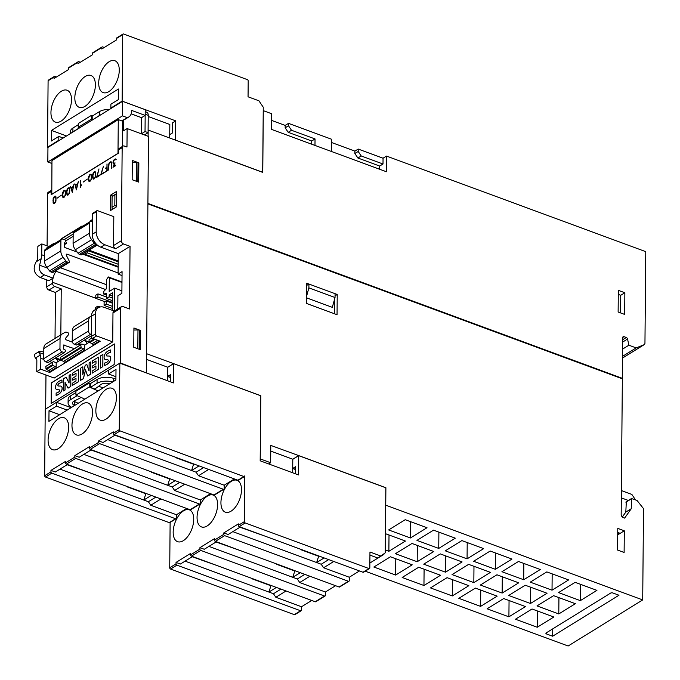 <?xml version="1.0" encoding="UTF-8"?>
<svg xmlns="http://www.w3.org/2000/svg" width="680" height="680" viewBox="0 0 680 680"><rect width="100%" height="100%" fill="white"/><g stroke="black" fill="none" stroke-linecap="round" stroke-linejoin="round"><path stroke-width="1.02" d="M173.17 532.091A16.974 8.993 110.2 0 1 178.755 515.534A16.974 8.993 110.2 0 1 189.329 509.813A16.974 8.993 110.2 0 1 193.732 519.392A16.974 8.993 110.2 0 1 188.156 535.959A16.974 8.993 110.2 0 1 177.582 541.671A16.974 8.993 110.2 0 1 173.17 532.091M234.396 478.933L224.213 485.223L224.188 488.597A1.097 0.765 -121.7 0 1 223.303 489.243L99.569 443.623A1.097 0.765 -121.7 0 1 98.702 442.34L98.719 440.895L113.305 431.876L113.296 433.322A1.097 0.765 58.3 0 0 114.163 434.605L237.898 480.225A1.097 0.765 58.3 0 0 238.484 480.19L244.451 476.502A1.097 0.765 -121.7 0 1 243.865 476.535L120.131 430.916A1.097 0.765 -121.7 0 1 119.263 429.632L119.842 363.162L108.57 370.124L108.536 373.983L115.999 369.368L115.906 379.967L48.917 421.362L49.011 410.762L56.474 406.155L56.508 402.296L45.228 409.267L44.651 475.737A1.097 0.765 58.3 0 0 45.509 477.029L169.252 522.639A1.097 0.765 58.3 0 0 169.83 522.614L176.137 518.721A1.097 0.765 -121.7 0 1 175.55 518.746L51.816 473.127A1.097 0.765 -121.7 0 1 50.949 471.844L50.966 470.398L65.552 461.388L65.543 462.833A1.097 0.765 58.3 0 0 66.402 464.117L190.145 509.728A1.097 0.765 58.3 0 0 190.723 509.702L200.013 503.965A1.097 0.765 -121.7 0 1 199.427 503.99L75.692 458.379A1.097 0.765 -121.7 0 1 74.826 457.096L74.843 455.651L89.428 446.633L89.42 448.077A1.097 0.765 58.3 0 0 90.278 449.361L214.021 494.981A1.097 0.765 58.3 0 0 214.6 494.946L223.89 489.209M210.519 493.688L200.337 499.978L200.311 503.353A1.097 0.765 -121.7 0 1 200.013 503.965M186.643 508.444L176.46 514.735L176.426 518.109A1.097 0.765 -121.7 0 1 176.137 518.721M170.127 522.427L169.728 567.758A1.097 0.765 58.3 0 0 170.595 569.049L294.329 614.66A1.097 0.765 58.3 0 0 294.916 614.635L301.214 610.733A1.097 0.765 -121.7 0 1 300.628 610.767L176.894 565.148A1.097 0.765 -121.7 0 1 176.026 563.865L176.043 562.419L190.638 553.409L190.621 554.854A1.097 0.765 58.3 0 0 191.488 556.138L315.223 601.749A1.097 0.765 58.3 0 0 315.809 601.723L325.091 595.986A1.097 0.765 -121.7 0 1 324.504 596.012L200.77 550.4A1.097 0.765 -121.7 0 1 199.911 549.117L199.92 547.672L214.514 538.654L214.498 540.098A1.097 0.765 58.3 0 0 215.364 541.382L339.099 587.001A1.097 0.765 58.3 0 0 339.685 586.967L348.967 581.23A1.097 0.765 -121.7 0 1 348.381 581.264L224.647 535.644A1.097 0.765 -121.7 0 1 223.788 534.361L223.797 532.916L238.391 523.898L238.374 525.342A1.097 0.765 58.3 0 0 239.241 526.626L362.975 572.245A1.097 0.765 58.3 0 0 363.562 572.212L369.529 568.523A1.097 0.765 -121.7 0 1 368.942 568.557L245.208 522.937A1.097 0.765 -121.7 0 1 244.35 521.654L244.749 475.889A1.097 0.765 -121.7 0 1 244.451 476.502M197.055 517.344A16.974 8.993 110.2 0 1 202.631 500.777A16.974 8.993 110.2 0 1 213.206 495.065A16.974 8.993 110.2 0 1 217.608 504.637A16.974 8.993 110.2 0 1 212.032 521.203A16.974 8.993 110.2 0 1 201.458 526.915A16.974 8.993 110.2 0 1 197.055 517.344M220.932 502.588A16.974 8.993 110.2 0 1 226.508 486.021A16.974 8.993 110.2 0 1 237.082 480.31A16.974 8.993 110.2 0 1 241.494 489.881A16.974 8.993 110.2 0 1 235.909 506.447A16.974 8.993 110.2 0 1 225.335 512.159A16.974 8.993 110.2 0 1 220.932 502.588M114.86 435.217L139.859 444.083M138.958 443.751L175.653 457.274M175.295 457.495L193.596 464.244L191.556 470.526L107.729 439.62M199.053 465.902L191.556 470.526L196.137 472.217L198.509 475.745L208.692 469.455M90.984 449.973L115.982 458.838M115.081 458.507L151.776 472.031M151.419 472.252L169.719 479L167.679 485.282L83.853 454.376M175.168 480.658L167.679 485.282L172.261 486.973L174.632 490.501L184.816 484.211M67.108 464.729L92.106 473.586M91.205 473.254L127.899 486.787M127.543 487.008L145.843 493.748L143.803 500.038L59.976 469.132M151.292 495.414L143.803 500.038L148.376 501.721L150.756 505.257L160.939 498.967M155.873 497.097L148.376 501.721M67.465 464.508L55.318 472.005L50.966 470.398M176.46 514.735L150.756 505.257M95.846 410.567A16.974 8.993 110.2 0 1 101.422 394A16.974 8.993 110.2 0 1 112.005 388.288A16.974 8.993 110.2 0 1 116.407 397.859A16.974 8.993 110.2 0 1 110.831 414.426A16.974 8.993 110.2 0 1 100.257 420.138A16.974 8.993 110.2 0 1 95.846 410.567M71.969 425.323A16.974 8.993 110.2 0 1 77.546 408.756A16.974 8.993 110.2 0 1 88.12 403.045A16.974 8.993 110.2 0 1 92.531 412.615A16.974 8.993 110.2 0 1 86.955 429.182A16.974 8.993 110.2 0 1 76.381 434.894A16.974 8.993 110.2 0 1 71.969 425.323M48.093 440.07A16.974 8.993 110.2 0 1 53.669 423.512A16.974 8.993 110.2 0 1 64.243 417.792A16.974 8.993 110.2 0 1 68.654 427.372A16.974 8.993 110.2 0 1 63.078 443.938A16.974 8.993 110.2 0 1 52.505 449.65A16.974 8.993 110.2 0 1 48.093 440.07M119.842 363.162L173.434 382.916L173.604 363.647L167.867 367.192A1.097 0.578 -69.8 0 0 167.756 367.276M56.508 402.296L71.077 407.668M103.13 387.855L98.6 386.308M90.508 383.537L89.165 383.078L89.207 386.962L98.15 390.94M109.786 383.75A94.367 44.863 -179.5 0 0 109.378 383.639A6.571 3.128 -179.5 0 0 100.538 384.769A126.862 60.316 0.5 0 1 94.817 389.028L90.431 387.413L90.466 383.562L97.087 379.466L97.053 383.325A12.044 5.729 0.5 0 1 112.701 381.947M90.431 387.413L97.053 383.325M115.915 379.117A266.509 126.709 -179.5 0 1 113.458 378.309A12.044 5.729 -179.5 0 0 97.087 379.466M75.913 392.555L70.584 395.845A12.044 5.729 -179.5 0 0 68.119 399.279L68.085 403.129A12.044 5.729 0.5 0 1 70.55 399.704L77.087 395.666M73.873 401.2A6.571 3.128 -179.5 0 0 74.341 401.455A94.367 44.863 -179.5 0 0 78.191 403.274M81.133 397.46A126.862 60.316 0.5 0 1 74.358 400.945A6.571 3.128 -179.5 0 0 72.462 403.113A6.571 3.128 -179.5 0 0 74.307 405.314A94.367 44.863 -179.5 0 0 74.63 405.475M71.715 407.277A12.044 5.729 0.5 0 1 68.085 403.129M89.207 386.962L75.947 395.156L84.881 399.135M89.165 383.078L75.897 391.272L75.947 395.156M173.604 363.647L260.746 395.769L260.176 460.802L298.52 474.938L298.681 455.668L385.824 487.789L385.254 552.823L380.859 556.036L369.962 552.015L369.826 567.91A1.097 0.765 -121.7 0 1 369.529 568.523M167.679 376.397A1.097 0.578 -69.8 0 0 167.79 376.346L170.442 374.705L170.382 381.786M108.536 373.983L115.931 376.703M56.474 406.155L67.159 410.091M49.011 410.762L59.696 414.698M179.749 482.341L172.261 486.973M91.341 449.752L79.195 457.258L74.843 455.651M200.337 499.978L174.632 490.501M203.626 467.585L196.137 472.217M115.218 434.996L103.071 442.502L98.719 440.895M224.213 485.223L198.509 475.745M145.987 372.793L120.283 362.882L45.67 408.995L45.968 375.02M146.43 372.521L148.487 136.442L127.134 128.571L126.973 147.024L124.364 146.055A2.737 1.921 58.3 0 0 122.901 146.141A2.737 1.921 58.3 0 0 122.162 147.662L118.516 149.915L118.49 153.144L51.17 194.744L51.195 191.513A2.737 1.921 -121.7 0 1 51.706 190.17M113.56 245.54A2.737 1.921 58.3 0 0 115.719 248.752L104.822 244.74A10.948 7.693 -121.7 0 1 96.195 231.897L96.373 211.658A1.64 1.156 -121.7 0 1 96.815 210.749A1.64 1.156 -121.7 0 1 97.691 210.698L113.806 216.639L113.56 245.54L121.355 240.728A2.737 1.921 58.3 0 0 123.505 243.941L130.042 246.347L129.498 308.966L122.961 306.561A2.737 1.921 58.3 0 0 121.499 306.637L113.705 311.457A2.737 1.921 58.3 0 0 112.973 312.978L112.719 341.878L54.188 378.054L36.754 371.628L36.856 360.774A4.378 2.321 -69.8 0 0 35.717 358.3A4.378 2.321 -69.8 0 0 35.649 358.275A18.615 9.868 110.2 0 1 35.368 358.181A18.615 9.868 110.2 0 1 35.292 358.156L34.246 354.526L38.794 351.721L38.76 352.427L43.749 354.263L39.015 352.521M120.283 362.882L120.759 308.168L112.973 312.978M114.172 364.523L51.161 403.452L51.34 382.865L114.35 343.927L114.172 364.523M51.34 382.865L51.246 403.401M114.35 344.012L51.425 382.899M110.534 349.962L110.602 352.503A14.357 7.607 -69.8 0 0 108.052 353.294A4.08 2.167 -69.8 0 0 106.922 354.263A1.02 0.544 -69.8 0 0 106.539 355.325A1.181 0.62 -69.8 0 0 106.803 355.963A1.181 0.62 110.2 0 1 106.76 355.946A1.181 0.62 110.2 0 1 106.454 355.291A1.02 0.544 110.2 0 1 106.837 354.229A4.08 2.167 110.2 0 1 107.967 353.26A14.357 7.607 110.2 0 1 110.517 352.469L110.534 349.962A17.663 9.358 -69.8 0 0 106.292 352.291A4.964 2.626 -69.8 0 0 104.363 355.555A4.037 2.142 -69.8 0 0 104.354 358.725A5.84 3.094 -69.8 0 0 105.349 359.618A5.84 3.094 -69.8 0 0 105.953 359.72L107.448 359.779A3.689 1.955 110.2 0 1 107.865 359.839A3.689 1.955 110.2 0 1 108.239 360.077A0.816 0.433 110.2 0 1 108.197 360.842A1.632 0.867 110.2 0 1 107.542 361.734A10.812 5.729 110.2 0 1 104.712 363.001L104.686 365.339A13.473 7.14 -69.8 0 0 108.57 363.069A4.59 2.431 -69.8 0 0 110.415 360.017A3.791 2.006 -69.8 0 0 110.423 356.975A5.619 2.975 -69.8 0 0 109.471 356.133A5.619 2.975 -69.8 0 0 108.808 356.031A63.988 33.907 110.2 0 1 106.82 355.963M109.514 356.15A5.619 2.975 110.2 0 1 109.556 356.167A5.619 2.975 110.2 0 1 110.508 357.008A3.791 2.006 110.2 0 1 110.508 360.051A4.59 2.431 110.2 0 1 108.655 363.103A13.473 7.14 110.2 0 1 104.779 365.373L104.686 365.339M107.907 359.856A3.689 1.955 -69.8 0 0 107.542 359.813L106.037 359.754A5.84 3.094 110.2 0 1 105.442 359.652A5.84 3.094 110.2 0 1 105.391 359.635M102.901 354.416L102.876 366.63L100.343 368.109L102.791 366.596L102.901 354.416L100.453 355.929L100.343 368.109M98.472 357.153L98.456 369.368L92.166 373.167L98.362 369.333L98.472 357.153L92.276 360.986L92.251 363.264L95.999 360.944L95.982 363.808L92.701 365.84L92.684 367.923L95.956 365.899L95.939 368.671L92.183 370.982L92.166 373.167M95.956 365.984L92.684 367.923M95.999 361.029L92.251 363.264M90.772 361.913L90.746 374.127L87.72 375.998L90.661 374.094L90.772 361.913L89.131 362.925L89.063 370.949L86.793 364.37L85.204 365.355L82.773 374.858L82.841 366.809L80.41 368.313L80.299 380.494L83.308 378.641L85.544 369.877L87.627 375.972M85.595 370.03L83.394 378.666L80.299 380.494M82.841 366.809L82.866 374.501M86.793 364.37L89.063 370.736M78.531 369.478L78.506 381.692L72.224 385.483L78.421 381.659L78.531 369.478L72.326 373.303L72.309 375.581L76.058 373.269L76.032 376.133L72.76 378.156L72.743 380.239L76.016 378.216L75.99 380.987L72.241 383.308L72.224 385.483M76.016 378.301L72.743 380.239M76.058 373.354L72.309 375.581M70.831 374.238L70.805 386.452L68.085 388.135L70.72 386.418L70.831 374.238L69.122 375.292L69.054 383.019L66.113 377.153L63.469 378.777L63.367 390.957L64.983 389.963L65.05 382.339L68 388.101M65.135 382.5L65.067 389.997L63.367 390.957M66.113 377.153L69.054 382.874M61.956 379.984L62.024 382.517A14.357 7.607 -69.8 0 0 59.474 383.308A4.08 2.167 -69.8 0 0 58.344 384.285A1.02 0.544 -69.8 0 0 57.961 385.348A1.181 0.62 -69.8 0 0 58.225 385.976A1.181 0.62 110.2 0 1 58.174 385.968A1.181 0.62 110.2 0 1 57.868 385.313A1.02 0.544 110.2 0 1 58.259 384.251A4.08 2.167 110.2 0 1 59.39 383.282A14.357 7.607 110.2 0 1 61.931 382.491L61.956 379.984A17.663 9.358 -69.8 0 0 57.715 382.313A4.964 2.626 -69.8 0 0 55.785 385.577A4.037 2.142 -69.8 0 0 55.777 388.739A5.84 3.094 -69.8 0 0 56.772 389.631A5.84 3.094 -69.8 0 0 57.375 389.742L58.871 389.793A3.689 1.955 110.2 0 1 59.288 389.861A3.689 1.955 110.2 0 1 59.661 390.099A0.816 0.433 110.2 0 1 59.619 390.864A1.632 0.867 110.2 0 1 58.956 391.756A10.812 5.729 110.2 0 1 56.134 393.014L56.108 395.361A13.473 7.14 -69.8 0 0 59.993 393.091A4.59 2.431 -69.8 0 0 61.837 390.039A3.791 2.006 -69.8 0 0 61.837 386.997A5.619 2.975 -69.8 0 0 60.885 386.147A5.619 2.975 -69.8 0 0 60.231 386.053A63.988 33.907 110.2 0 1 58.242 385.985M60.928 386.163A5.619 2.975 110.2 0 1 60.979 386.18A5.619 2.975 110.2 0 1 61.931 387.03A3.791 2.006 110.2 0 1 61.922 390.065A4.59 2.431 110.2 0 1 60.078 393.125A13.473 7.14 110.2 0 1 56.194 395.386L56.108 395.361M59.33 389.878A3.689 1.955 -69.8 0 0 58.956 389.827L57.46 389.767A5.84 3.094 110.2 0 1 56.856 389.666A5.84 3.094 110.2 0 1 56.814 389.649M141.389 133.824L145.035 131.546L145.171 115.413L141.525 117.666L141.389 133.798M51.935 163.498L47.821 161.976L47.948 147.432L122.57 101.328L145.222 109.675L145.189 114.206L148.231 115.328A5.474 2.898 -69.8 0 0 146.812 112.243L145.206 111.647M127.134 128.571L123.488 130.823L123.581 119.909L127.236 117.657L121.89 120.938M51.791 194.361L51.961 160.599L118.286 119.612L122.638 121.219L122.425 146.438M118.286 119.612L117.989 153.331L51.663 194.319M47.821 161.976L122.443 115.872L127.236 117.64A10.948 7.693 58.3 0 0 128.715 117.019A10.948 7.693 58.3 0 0 131.665 110.432L145.171 115.413M55.029 338.402L55.428 292.459L48.892 290.046A2.737 1.921 -121.7 0 1 46.733 286.832L46.792 279.913M47.09 245.862L47.549 193.774A2.737 1.921 -121.7 0 1 48.288 192.244L51.706 190.136M55.428 292.459L61.234 288.873L54.697 286.458A2.737 1.921 -121.7 0 1 52.538 283.245L52.547 282.285A12.044 6.383 110.2 0 1 53.083 278.12L48.917 280.695L40.205 277.482C33.907 273.844 32.547 268.625 36.133 261.817A18.615 9.868 110.2 0 1 36.499 261.256A4.378 2.321 -69.8 0 0 37.757 257.244L37.85 246.389L41.828 243.925L41.735 254.779A10.948 5.806 110.2 0 1 41.225 258.672L39.61 265.2C38.641 269.756 40.222 272.995 44.37 274.907L40.205 277.482M121.355 240.728L122.162 147.662M115.71 158.899L116.212 159.715L114.325 159.894L113.212 162.163L113.56 163.327L115.073 162.894L113.636 166.421L115.677 165.155L115.677 165.631L112.999 167.28L114.453 163.761L113.109 163.566L113.126 161.185L114.317 159.426L115.71 158.899M109.064 163.761L108.46 170.085L108.749 163.888L110.406 161.84L111.571 162.137L111.8 163.013L111.749 168.054L111.256 162.409L109.947 162.596L109.064 163.761M106.956 163.974L107.219 170.858L104.388 172.601L106.896 170.587L106.922 167.756L105.553 168.597L105.561 168.121L106.922 167.28L107.041 164.007L107.015 167.314L105.647 168.538M104.057 172.805L100.7 174.887L103.471 166.132L101.243 174.08L104.057 172.338L104.057 172.805M98.991 168.895L97.104 176.638L99.926 174.887L99.926 175.363L96.56 177.438L98.991 168.895L96.704 177.352M93.203 179.18L92.522 176.919L92.778 174.097L93.968 171.998L95.149 171.606L95.829 173.868L95.574 176.69L94.376 178.789L93.203 179.18M90.304 174.258L91.477 174.896L91.443 179.248L89.777 181.636L88.604 180.999L88.638 176.656L89.837 174.556L90.397 174.293L89.216 175.363L88.485 178.492L89.131 181.721M83.13 182.121L87.329 179.053L83.13 182.121M80.334 180.429L80.605 186.388L81.523 184.9L80.274 187.51L80.334 180.429L80.359 187.425M74.902 183.779L75.335 185.19L77.562 183.812L78.361 181.645L76.364 189.916L74.902 183.779M73.891 184.407L72.301 192.431L70.431 186.541L71.204 187.739L73.423 186.371L73.975 184.441L73.516 186.405L71.204 187.739M67.192 195.254L66.513 192.993L66.767 190.17L67.957 188.071L69.139 187.68L69.81 189.941L69.564 192.763L68.365 194.862L67.192 195.254M64.294 190.332L65.467 190.969L65.424 195.321L63.767 197.71L62.594 197.072L62.628 192.729L63.827 190.63L64.388 190.366L63.206 191.437L62.475 194.565L63.121 197.795M57.111 198.194L61.319 195.126L57.111 198.194M54.816 196.189L55.989 196.826L55.955 201.169L54.757 203.269L53.584 203.66L53.117 202.929L53.151 198.577L54.349 196.477L54.91 196.222L53.728 197.293L52.998 200.421L53.643 203.651M110.534 195.194L116.501 191.505L116.365 206.916L110.398 210.605L110.534 195.194L112.71 195.993L116.484 193.664M115.677 165.24L113.636 166.421M114.453 163.761L113.135 167.203M115.753 158.941L114.401 159.46L113.212 161.211L112.973 162.724L113.619 163.956M115.022 163.013L113.56 163.327M111.052 162.231L111.562 163.268L111.52 168.198M111.146 161.789L110.024 162.163L108.834 163.922L108.553 170.034M106.922 167.756L106.896 170.587M106.981 170.62L104.474 172.55M104.057 172.422L101.243 174.08M103.436 166.234L100.835 174.794M99.926 174.981L97.104 176.638M95.174 171.649L94.061 172.031L92.862 174.131L92.616 176.953L93.262 179.171M94.987 172.125L95.591 174.131L95.336 176.876L94.46 178.356L93.364 178.67L94.936 177.701L95.489 175.066L95.285 172.601L94.987 172.125L93.976 172.474L92.862 175.729L93.364 178.67M91.035 174.207L90.397 174.293M90.848 174.675L91.451 176.681L91.205 179.435L90.321 180.914L89.233 181.228L90.805 180.26L91.358 177.624L91.154 175.159L90.848 174.675L89.845 175.023L88.723 178.287L89.233 181.228M87.329 179.137L83.215 182.07M81.523 185.045L80.605 186.388M74.928 183.855L76.432 189.881M78.336 181.747L77.647 183.846L75.335 185.19M77.435 184.365L76.5 188.691L77.435 184.365L75.454 185.581L76.415 188.657M70.516 186.575L72.301 192.431M73.296 186.915L72.369 191.242L73.296 186.915L71.323 188.139L72.275 191.216M69.165 187.722L68.051 188.105L66.853 190.204L66.606 193.018L67.252 195.245M68.969 188.198L69.572 190.204L69.326 192.95L68.442 194.429L67.354 194.744L68.927 193.774L69.479 191.139L69.275 188.674L68.969 188.198L67.966 188.547L66.853 191.803L67.354 194.744M65.025 190.281L64.388 190.366M64.838 190.748L65.441 192.755L65.186 195.5L64.311 196.987L63.223 197.302L64.787 196.333L65.348 193.69L65.135 191.233L64.838 190.748L63.835 191.097L62.713 194.361L63.223 197.302M61.319 195.211L57.205 198.135M55.547 196.137L54.91 196.222M55.36 196.605L55.964 198.611L55.717 201.356L54.834 202.844L53.745 203.158L55.318 202.181L55.87 199.546L55.666 197.089L55.36 196.605L54.358 196.953L53.236 200.209L53.745 203.158M122.901 146.141L119.255 148.393A2.737 1.921 58.3 0 0 118.516 149.915M140.293 349.673L133.756 347.267L133.918 327.998L140.454 330.403L140.293 349.673M133.9 330.029L137.981 329.962A2.193 1.045 0.5 0 1 139.417 330.183L140.293 330.505L140.123 349.613M89.029 250.138L118.209 260.899M92.327 221.791L91.621 221.535A2.737 1.921 58.3 0 0 90.168 221.612L73.916 231.65A2.737 1.921 58.3 0 0 73.177 233.18L73.083 243.347A8.211 5.771 58.3 0 0 75.37 249.738L78.072 253.266A2.737 1.921 58.3 0 0 79.466 254.346L80.852 254.855A1.097 0.765 58.3 0 0 81.439 254.83L97.282 245.038M90.168 221.612A2.737 1.921 58.3 0 0 89.428 223.142L89.335 233.3A8.211 5.771 58.3 0 0 91.621 239.7L94.325 243.227A2.737 1.921 58.3 0 0 95.718 244.307L96.985 244.775M84.252 340.195L89.046 341.964M90.627 316.404L74.707 326.247A8.211 5.771 58.3 0 0 74.536 326.341A8.211 5.771 58.3 0 0 72.326 330.922L72.233 341.079A2.737 1.921 58.3 0 0 74.392 344.293L76.415 345.041L91.324 335.826M91.341 334.509L90.644 334.254A2.737 1.921 -121.7 0 1 88.485 331.041L88.57 320.875A8.211 5.771 -121.7 0 1 90.788 316.302A8.211 5.771 -121.7 0 1 90.959 316.2L91.511 315.894M74.366 348.653L63.495 345.083M55.734 357.816L60.528 359.584M62.109 334.024L46.189 343.868A8.211 5.771 58.3 0 0 46.019 343.961A8.211 5.771 58.3 0 0 43.8 348.543L43.715 358.7A2.737 1.921 58.3 0 0 45.874 361.913L47.898 362.661L64.141 352.623L62.118 351.875A2.737 1.921 -121.7 0 1 59.967 348.661L60.053 338.504A8.211 5.771 -121.7 0 1 62.271 333.923A8.211 5.771 -121.7 0 1 62.432 333.829L65.178 332.308A2.737 1.921 -121.7 0 1 66.581 332.256L67.966 332.767A1.097 0.765 -121.7 0 1 68.672 334.543L65.671 338.13A1.097 0.765 -121.7 0 0 66.368 339.906L72.42 342.142M77.86 344.148L79.874 344.887M63.928 344.811L63.461 348.984L65.628 350.268L65.62 351.228L64.141 352.623M118.15 267.18L82.628 254.09M77.154 252.067L64.778 247.503L64.379 243.015L66.564 243.329L64.371 244.69M66.564 243.329L65.127 239.904L63.104 239.156A2.737 1.921 58.3 0 0 61.642 239.232A2.737 1.921 58.3 0 0 60.903 240.762L60.817 250.928A8.211 5.771 58.3 0 0 63.104 257.32L65.807 260.848A2.737 1.921 58.3 0 0 67.201 261.927L68.587 262.438A1.097 0.765 58.3 0 0 69.309 261.188L66.394 255.417A1.097 0.765 58.3 0 1 67.116 254.167L118.099 272.96M60.503 267.758L106.624 284.767M61.642 239.232L45.398 249.279A2.737 1.921 58.3 0 0 44.659 250.801L44.566 260.967A8.211 5.771 58.3 0 0 46.852 267.359L49.555 270.887A2.737 1.921 58.3 0 0 50.949 271.975L52.334 272.484A1.097 0.765 58.3 0 0 52.921 272.45L69.165 262.412M104.21 290.964L104.218 290.028L106.445 288.719M106.241 304.062L104.082 305.388L104.108 302.26L106.267 300.925L106.241 304.062L112.531 306.382M104.082 305.388L112.514 308.499M106.267 300.925L112.566 303.246M95.676 309.383L95.684 307.462L97.843 306.136L100.155 306.986M97.843 306.136L97.826 308.057M97.92 297.032L95.769 298.358L95.795 295.231L97.954 293.896L97.92 297.032L112.574 302.43M95.769 298.358L104.95 301.741M97.954 293.896L106.513 297.058M112.497 310.394L112.659 292.731L109.174 294.882L109.157 296.811L106.505 298.452L106.547 293.394L103.734 294.041L103.759 291.414L106.59 288.575L106.666 279.421L108.341 276.955L109.319 277.788L109.2 291.516L114.673 288.133L121.907 290.793M114.673 288.133L114.478 310.981M109.319 277.788L121.975 282.447M108.341 276.955L121.983 281.988M103.734 294.041L106.53 295.069M106.505 298.452L112.582 300.696M109.157 296.811L112.608 298.087M109.174 294.882L112.625 296.157M81.872 344.021L60.546 357.323L60.953 360.366L63.572 361.335A1.097 0.765 -121.7 0 1 64.43 362.618L84.66 350.115A1.097 0.765 58.3 0 0 83.802 348.832L81.184 347.871L80.775 344.82L81.872 344.021L84.703 345.058L89.088 342.346L83.886 340.425A12.044 6.383 110.2 0 0 84.091 340.51A12.044 6.383 110.2 0 0 84.269 340.578A10.948 5.806 110.2 0 1 84.43 340.629A10.948 5.806 110.2 0 1 86.887 343.706M79.866 345.253L79.883 343.969A1.64 0.867 110.2 0 1 80.223 342.686M53.355 361.641L45.789 366.435L46.197 369.486L48.816 370.455A1.097 0.765 58.3 0 1 49.674 371.739L56.142 367.744A1.097 0.765 58.3 0 0 55.276 366.46L52.666 365.491L52.258 362.44L53.355 361.641L56.185 362.686L60.571 359.975M91.859 337.85L89.063 339.694L89.046 342.108L92.089 343.714A1.097 0.765 -121.7 0 1 92.956 344.998L99.509 340.944M118.201 261.817L88.111 250.725A1.64 0.867 110.2 0 1 87.108 252.781L84.787 254.218A1.64 0.867 110.2 0 1 84.227 254.311A1.64 0.867 110.2 0 1 84.192 254.303A12.044 6.383 110.2 0 0 83.903 254.175A12.044 6.383 110.2 0 0 83.725 254.116A10.948 5.806 110.2 0 1 83.564 254.065A10.948 5.806 110.2 0 1 83.062 253.827M138.694 182.121L132.158 179.715L132.319 160.446L138.856 162.86L138.694 182.121M132.303 162.562L136.603 162.494A2.193 1.045 0.5 0 1 138.031 162.715L138.694 162.962L138.524 182.061M141.525 117.666L131.18 113.849M128.715 117.019L125.069 119.272A10.948 7.693 -121.7 0 1 123.581 119.909M121.499 306.637A2.737 1.921 58.3 0 0 120.759 308.168M43.775 352.01L43.69 351.985C39.542 351.203 37.927 351.365 38.853 352.461L40.383 355.011A10.948 5.806 110.2 0 1 40.834 358.309L40.74 369.163L36.754 371.628M114.333 311.066L104.278 307.36A10.948 7.693 58.3 0 0 98.439 307.675L94.46 310.139A10.948 7.693 58.3 0 0 91.502 316.243L91.324 336.473A1.64 1.156 58.3 0 0 92.616 338.402L100.24 341.207L49.666 372.462L40.74 369.163M49.666 372.462L49.674 371.739M116.373 206.371L114.818 205.479L111.996 207.221L112.09 196.622L114.903 194.88L114.818 205.479M112.259 209.457L111.996 207.221M116.484 193.808L114.903 194.88M112.71 195.993L112.09 196.622M56.142 367.744L56.185 362.686M80.775 344.82L60.546 357.323M84.66 350.115L84.703 345.058M52.258 362.44L45.789 366.435M91.928 337.926L89.063 339.694M122.443 115.872L122.57 101.328M56.695 270.122A10.948 5.806 110.2 0 1 56.015 271.243A12.044 6.383 110.2 0 0 53.083 278.12L44.37 274.907M105.239 289.399L56.006 271.252A12.044 6.383 110.2 0 1 56.015 271.243A10.973 5.814 -69.8 0 0 56.015 271.243L55.292 270.98M48.807 246.5L41.828 243.925M57.877 361.641A10.948 5.806 -69.8 0 0 55.411 358.564A10.948 5.806 -69.8 0 0 55.25 358.504L55.411 358.564M62.016 238.501L61.574 239.283M53.286 244.4L53.439 243.644L54.239 243.814M81.804 226.78L81.957 226.015L82.756 226.194M64.234 239.573L73.168 234.056M65.73 240.924L73.151 236.343M90.542 220.881L90.091 221.654M46.818 248.395L47.26 247.622M96.815 210.749L92.837 213.206A1.64 1.156 58.3 0 0 92.386 214.123L92.216 234.353A10.948 7.693 58.3 0 0 100.844 247.197L118.269 253.623L130.042 246.347M98.439 307.675A10.948 7.693 58.3 0 0 95.48 313.777L95.302 334.016A1.64 1.156 58.3 0 0 96.594 335.937L112.719 341.878M60.834 334.815L61.234 288.873M118.269 253.623L118.091 274.1L122.069 271.635L121.881 293.31L117.904 295.774L117.784 308.933M122.034 275.553L118.091 274.1M147.9 203.413L622.353 378.326L622.71 337.628A1.64 1.156 -121.7 0 1 623.152 336.71A1.64 1.156 -121.7 0 1 624.027 336.659L626.297 337.501A1.64 1.156 -121.7 0 1 627.546 339.031L628.873 345.21L636.174 347.905L644.011 344.751L622.531 358.02M148.121 136.306L148.18 130.067L262.76 172.406L263.304 110.653L271.49 113.67L271.354 129.328L386.376 171.734L386.512 156.077L645.754 251.651L644.954 343.12A2.737 1.921 -121.7 0 1 644.215 344.649A2.737 1.921 -121.7 0 1 644.011 344.751M618.315 290.343L624.852 292.749L624.665 314.423L618.129 312.018L618.315 290.343M622.353 378.326L147.9 203.745M146.591 353.702L260.814 395.717L260.262 458.915L270.631 462.74L270.784 445.4L298.579 455.549L385.892 487.738L385.738 505.18L642.711 599.913L643.51 508.631L637.024 500.446L631.508 498.534L631.269 508.708L624.631 518.101L623.331 517.625A2.737 1.921 -121.7 0 1 621.171 514.412L622.353 378.811L147.9 203.898M306.731 283.228L337.229 294.474L337.05 314.704L306.552 303.467L306.731 283.228M617.771 528.377L624.308 530.791L624.112 552.466L617.576 550.052L617.771 528.377M173.544 363.638L167.756 367.217L146.54 359.397M167.756 367.217L167.637 380.774M79.62 127.865L78.2 127.305L78.319 123.48L91.579 115.285L92.905 115.677M59.279 140.437L58.794 140.258L58.828 136.399L63.197 138.014M58.828 136.399L51.365 141.015L51.459 130.416L118.447 89.02L118.354 99.62L110.891 104.227L110.857 108.086L111.342 108.264M78.276 124.712L72.922 128.027A12.044 5.729 -179.5 0 0 70.457 131.453L70.439 133.535M71.757 132.727A12.044 5.729 0.5 0 1 72.888 131.877L79.475 127.806M92.922 119.646L99.391 115.498A12.044 5.729 0.5 0 1 100.819 114.758M92.769 119.587L92.803 115.736L99.424 111.647A12.044 5.729 -179.5 0 1 109.412 109.455M92.879 119.671L91.468 119.11L91.579 115.285M78.2 127.305L91.468 119.11M169.745 134.631A1.097 0.578 -69.8 0 1 169.762 134.614L172.414 132.974L172.507 122.859L175.72 120.87L122.136 101.116L122.715 34.646A1.097 0.765 -121.7 0 1 123.012 34.034L116.705 37.927A1.097 0.765 58.3 0 0 116.407 38.539L116.399 39.984L101.804 48.994L101.822 47.549A1.097 0.765 -121.7 0 1 102.119 46.945L92.828 52.683A1.097 0.765 58.3 0 0 92.531 53.286L92.522 54.731L77.928 63.75L77.945 62.305A1.097 0.765 -121.7 0 1 78.242 61.693L68.952 67.43A1.097 0.765 58.3 0 0 68.654 68.042L68.646 69.487L54.052 78.506L54.069 77.061A1.097 0.765 -121.7 0 1 54.358 76.449L48.39 80.138A1.097 0.765 58.3 0 0 48.093 80.75L47.515 147.22L58.794 140.258M47.515 147.22L47.999 147.398M110.857 108.086L122.136 101.116M123.012 34.034A1.097 0.765 -121.7 0 1 123.59 34L247.333 79.62A1.097 0.765 -121.7 0 1 248.191 80.903L248.055 96.798L258.944 100.81L263.262 107.236L262.692 172.269L175.55 140.139L175.72 120.87M51.459 130.416L66.513 135.966M54.358 76.449A1.097 0.765 -121.7 0 1 54.944 76.415L56.499 76.993M78.242 61.693A1.097 0.765 -121.7 0 1 78.82 61.667L80.376 62.237M102.119 46.945A1.097 0.765 -121.7 0 1 102.697 46.911L104.252 47.481M71.51 99.816A16.974 8.993 110.2 0 1 65.934 116.382A16.974 8.993 110.2 0 1 55.36 122.094A16.974 8.993 110.2 0 1 50.949 112.523A16.974 8.993 110.2 0 1 56.534 95.956A16.974 8.993 110.2 0 1 67.108 90.245A16.974 8.993 110.2 0 1 71.51 99.816M95.387 85.059A16.974 8.993 110.2 0 1 89.811 101.626A16.974 8.993 110.2 0 1 79.237 107.338A16.974 8.993 110.2 0 1 74.826 97.767A16.974 8.993 110.2 0 1 80.41 81.201A16.974 8.993 110.2 0 1 90.984 75.489A16.974 8.993 110.2 0 1 95.387 85.059M119.272 70.303A16.974 8.993 110.2 0 1 113.688 86.87A16.974 8.993 110.2 0 1 103.114 92.591A16.974 8.993 110.2 0 1 98.71 83.011A16.974 8.993 110.2 0 1 104.286 66.445A16.974 8.993 110.2 0 1 114.86 60.733A16.974 8.993 110.2 0 1 119.272 70.303M144.406 134.938L148.087 132.668L148.231 115.328M145.035 131.546L148.087 132.668M148.223 116.509L169.83 124.474L169.711 138.006M359.474 570.953L349.291 577.244L349.265 580.618A1.097 0.765 -121.7 0 1 348.967 581.23M335.597 585.71L325.414 592L325.389 595.374A1.097 0.765 -121.7 0 1 325.091 595.986M311.721 600.465L301.537 606.755L301.512 610.13A1.097 0.765 -121.7 0 1 301.214 610.733M369.937 555.118L377.706 557.983L380.859 556.036M298.681 455.668L292.944 459.212A1.097 0.578 -69.8 0 0 292.791 459.331M292.714 468.435A1.097 0.578 -69.8 0 0 292.868 468.367L295.519 466.726L295.46 473.807M239.938 527.238L264.945 536.104M264.036 535.772L300.73 549.295M300.373 549.516L318.673 556.265L316.642 562.547L232.806 531.641M324.13 557.923L316.642 562.547L321.215 564.238L323.587 567.766L333.769 561.476M216.061 541.994L241.069 550.86M240.159 550.528L276.853 564.052M276.497 564.273L294.797 571.021L292.765 577.303L208.93 546.397M300.254 572.679L292.765 577.303L297.339 578.994L299.71 582.522L309.893 576.232M192.185 556.741L217.183 565.607M216.282 565.275L252.977 578.808M252.62 579.029L270.921 585.769L268.889 592.059L185.054 561.153M276.377 587.435L268.889 592.059L273.462 593.742L275.833 597.278L286.017 590.988M280.95 589.118L273.462 593.742M192.542 556.529L180.404 564.026L176.043 562.419M301.537 606.755L275.833 597.278M304.827 574.362L297.339 578.994M216.418 541.773L204.281 549.27L199.92 547.672M325.414 592L299.71 582.522M328.703 559.606L321.215 564.238M240.295 527.017L228.157 534.523L223.797 532.916M349.291 577.244L323.587 567.766M624.852 292.749L620.721 295.298L620.568 312.919M618.281 294.398L620.721 295.298M612.884 592.986L618.979 595.238L552.653 636.216L546.558 633.972A1.64 0.782 0.5 0 1 545.904 633.343A1.64 0.782 0.5 0 1 546.244 632.876L610.581 593.121A1.64 0.782 0.5 0 1 612.884 592.986M617.737 532.44L619.523 533.094L617.721 534.208M552.653 636.216L552.721 628.873M624.308 530.791L617.712 534.862M622.336 516.987L625.804 512.091L626.322 501.899M621.316 497.87L628.362 500.471M270.631 462.74L268.694 463.938M642.711 599.913L568.131 646L365.211 571.192M532.032 608.991L553.817 617.015L537.234 627.266L515.448 619.233L532.032 608.991M503.71 598.544L525.495 606.577L508.912 616.828L487.127 608.795L503.71 598.544M475.388 588.106L497.173 596.139L480.598 606.381L458.813 598.349L475.388 588.106M447.075 577.668L468.86 585.692L452.276 595.943L430.491 587.911L447.075 577.668M418.752 567.222L440.538 575.255L423.954 585.505L402.169 577.473L418.752 567.222M390.43 556.784L412.216 564.817L395.632 575.059L373.847 567.027L390.43 556.784M383.384 554.183L383.894 554.379L369.869 563.04M553.588 595.671L575.373 603.696L558.79 613.946L537.005 605.914L553.588 595.671M525.266 585.225L547.052 593.258L530.468 603.5L508.683 595.476L525.266 585.225M496.944 574.787L518.729 582.819L502.154 593.062L480.369 585.029L496.944 574.787M468.631 564.349L490.416 572.373L473.833 582.624L452.047 574.591L468.631 564.349M440.308 553.902L462.094 561.935L445.51 572.186L423.725 564.154L440.308 553.902M411.986 543.465L433.772 551.497L417.188 561.74L395.403 553.707L411.986 543.465M385.424 533.673L405.45 541.059L388.875 551.302L385.279 549.976M575.144 582.343L596.929 590.376L580.346 600.627L558.56 592.594L575.144 582.343M546.822 571.906L568.608 579.938L552.024 590.181L530.238 582.156L546.822 571.906M518.5 561.467L540.285 569.5L523.711 579.742L501.925 571.71L518.5 561.467M490.187 551.029L511.972 559.053L495.388 569.304L473.603 561.272L490.187 551.029M461.864 540.583L483.65 548.615L467.067 558.866L445.281 550.834L461.864 540.583M433.543 530.145L455.328 538.178L438.744 548.42L416.959 540.387L433.543 530.145M405.221 519.707L427.006 527.731L410.423 537.982L388.646 529.95L405.221 519.707M537.234 627.266L537.379 610.954M508.912 616.828L509.056 600.516M480.598 606.381L480.735 590.078M452.276 595.943L452.421 579.632M423.954 585.505L424.099 569.194M395.632 575.059L395.777 558.756M558.79 613.946L558.935 597.635M530.468 603.5L530.612 587.197M502.154 593.062L502.29 576.759M473.833 582.624L473.977 566.312M445.51 572.186L445.655 555.875M417.188 561.74L417.333 545.437M388.875 551.302L389.011 534.998M580.346 600.627L580.49 584.315M552.024 590.181L552.168 573.877M523.711 579.742L523.846 563.439M495.388 569.304L495.533 552.993M467.067 558.866L467.211 542.555M438.744 548.42L438.889 532.117M410.423 537.982L410.567 521.67M386.512 156.077L383.052 158.219L383.001 163.999L379.686 166.047L357.901 158.015L354.875 153.519L354.9 151.113L331.611 142.528M379.652 169.252L379.686 166.047M383.052 158.219L358.216 149.065L358.199 151.47L361.216 155.966L383.001 163.999M628.873 345.21L622.608 349.087M636.174 347.905L622.548 356.328M331.534 151.512L331.636 139.264L288.507 123.36L285.192 125.409L271.439 120.343M358.216 149.065L354.9 151.113M621.375 490.569L631.865 494.437L635.494 499.877M631.269 508.708L625.804 512.091M361.216 155.966L357.901 158.015M288.507 123.36L288.481 125.766L291.507 130.262L315.036 138.941L314.976 145.409M315.036 138.941L311.712 140.989L288.192 132.319L285.166 127.823L285.192 125.409M311.686 144.194L311.712 140.989M288.481 125.766L285.166 127.823M291.507 130.262L288.192 132.319M358.199 151.47L354.875 153.519M306.62 296.08L308.89 287.878L335.036 297.517L335.07 293.666M308.89 287.878L308.924 284.027M306.603 297.865L332.308 307.343L335.036 297.517M306.714 285.396L308.907 284.036M334.441 313.743L334.569 299.208M337.229 294.474L335.045 295.825M298.579 455.642L292.791 459.221L292.672 472.787M292.791 459.221L270.733 451.087M176.026 563.865L169.728 567.758M199.911 549.117L190.621 554.854M223.788 534.361L214.498 540.098M244.35 521.654L238.374 525.342M50.949 471.844L44.651 475.737M74.826 457.096L65.543 462.833M98.702 442.34L89.42 448.077M119.263 429.632L113.296 433.322M113.458 378.309L113.432 381.497M70.584 395.845L70.55 399.704M74.341 401.455L74.307 405.314M170.417 377.315L167.79 376.346M75.692 458.379L66.402 464.117M199.427 503.99L190.145 509.728M99.569 443.623L90.278 449.361M223.303 489.243L214.021 494.981M120.131 430.916L114.163 434.605M243.865 476.535L237.898 480.225M51.816 473.127L45.509 477.029M175.55 518.746L169.252 522.639M51.195 191.513L47.549 193.774M46.733 286.832L52.538 283.245M137.981 329.962L137.819 348.763M139.417 330.183L139.247 349.291M89.335 233.3L73.083 243.347M89.428 223.142L73.177 233.18M91.621 239.7L75.37 249.738M94.325 243.227L78.072 253.266M95.718 244.307L79.466 254.346M97.061 244.843L80.852 254.855M90.644 334.254L74.392 344.293M88.485 331.041L72.233 341.079M88.57 320.875L72.326 330.922M62.118 351.875L45.874 361.913M59.967 348.661L43.715 358.7M60.053 338.504L43.8 348.543M67.116 254.167L66.24 254.711M68.587 262.438L52.334 272.484M67.201 261.927L50.949 271.975M65.807 260.848L49.555 270.887M63.104 257.32L46.852 267.359M60.817 250.928L44.566 260.967M60.903 240.762L44.659 250.801M64.821 242.692L64.388 242.964M83.886 340.425L89.088 342.346M84.269 254.328L118.158 266.824L84.227 254.311M84.787 254.218L118.158 266.526M87.108 252.781L118.175 264.24M136.603 162.494L136.442 181.296M138.031 162.715L137.87 181.823M52.045 362.449L49.666 361.565M43.792 359.405L40.834 358.309M80.75 347.225L60.52 359.728M81.184 347.871L60.953 360.366M83.802 348.832L63.572 361.335M55.276 366.46L48.816 370.455M97.673 340.263L92.089 343.714M52.666 365.491L46.197 369.486M95.055 339.295L89.471 342.745M52.233 364.854L45.764 368.849M94.138 338.954L89.046 342.108M36.133 261.817L41.225 258.672M40.383 355.011L35.292 358.156M47.396 268.065L39.61 265.2M44.608 255.841L41.735 254.779M61.583 238.825L81.804 226.321M46.818 247.945L53.286 243.941M90.1 221.196L92.344 219.81M96.373 211.658L92.386 214.123M96.195 231.897L92.216 234.353M104.822 244.74L100.844 247.197M115.719 248.752L123.505 243.941M96.594 335.937L92.616 338.402M95.302 334.016L91.324 336.473M95.48 313.777L91.502 316.243M48.892 290.046L54.697 286.458M52.547 282.285L95.769 298.223M55.581 358.624L60.069 360.281M72.888 131.877L72.922 128.027M99.391 115.498L99.424 111.647M116.407 38.539L122.715 34.646M92.531 53.286L101.822 47.549M68.654 68.042L77.945 62.305M48.093 80.75L54.069 77.061M295.494 469.336L292.868 468.367M200.77 550.4L191.488 556.138M324.504 596.012L315.223 601.749M224.647 535.644L215.364 541.382M348.381 581.264L339.099 587.001M245.208 522.937L239.241 526.626M368.942 568.557L362.975 572.245M176.894 565.148L170.595 569.049M300.628 610.767L294.329 614.66M624.027 336.659L622.718 337.475M546.558 633.972L546.567 632.672M626.297 337.501L622.693 339.728M627.546 339.031L622.676 342.048M631.354 498.839L625.889 502.214M167.679 376.507L170.417 377.51M74.536 326.341L90.788 316.302M46.019 343.961L62.271 333.923M84.15 254.277L83.564 254.065M35.368 358.181L35.861 358.368M81.957 226.015L61.727 238.519M53.439 243.644L46.971 247.639M92.344 219.598L90.245 220.889M292.714 468.512L295.494 469.531M60.078 360.281L55.462 358.581M622.531 358.046L644.215 344.649M626.034 501.908L631.508 498.534"/></g></svg>
